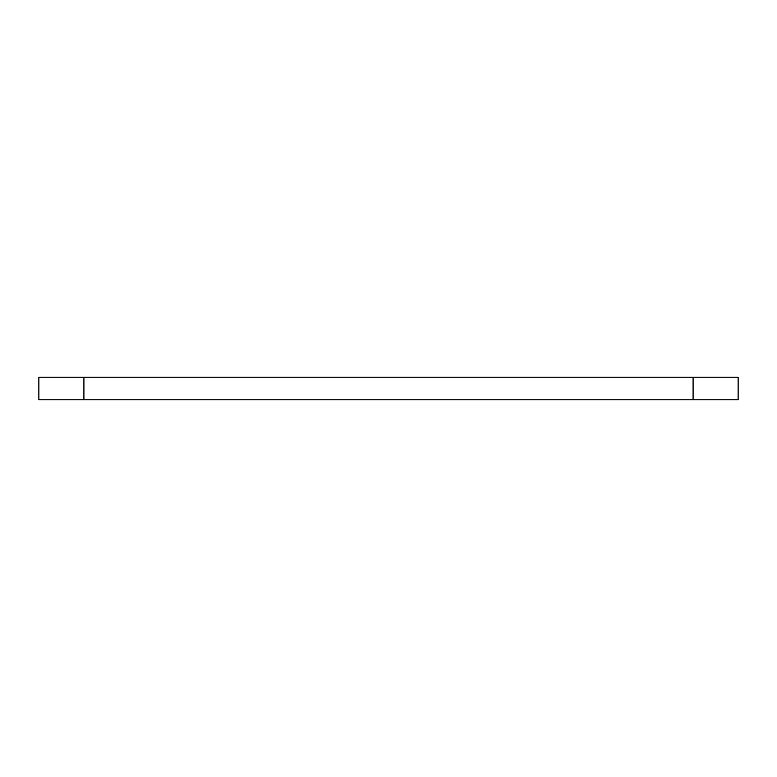 <?xml version="1.0" encoding="UTF-8"?>
<svg xmlns="http://www.w3.org/2000/svg" width="777" height="777" viewBox="0 0 777 777"><rect width="100%" height="100%" fill="white"/><g stroke="black" fill="none" stroke-linecap="round" stroke-linejoin="round"><path stroke-width="1.17" d="M83.906 377.233L38.85 377.233L38.85 399.767L738.15 399.767L738.15 377.233L83.906 377.233L83.906 399.767M693.094 377.233L693.094 399.767"/></g></svg>
